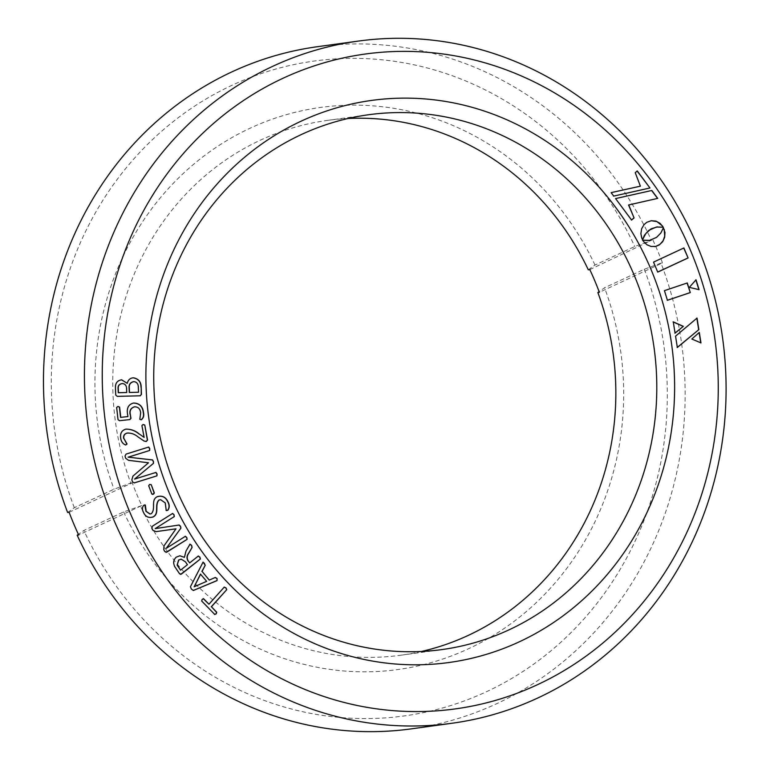 <?xml version="1.0" encoding="UTF-8"?>
<svg xmlns="http://www.w3.org/2000/svg" width="770" height="770" viewBox="0 0 770 770"><rect width="100%" height="100%" fill="white"/><g stroke="black" fill="none" stroke-linecap="round" stroke-linejoin="round"><path stroke-width="0.58" stroke-dasharray="3.85 2.89" d="M67.616 512.474L74.315 507.719L114.066 489.181L130.756 483.05A269.923 251.184 -97.8 0 1 327.539 120.389A269.923 251.184 -97.8 0 1 348.136 118.474M130.756 483.05L132.257 482.838A269.923 251.184 -97.8 0 0 136.8 494.321A269.923 251.184 -97.8 0 0 141.815 505.572L78.665 535.006M588.299 269.798L594.998 265.034L634.759 246.506L651.449 240.375A344.286 320.387 82.2 0 0 317.404 46.71M589.801 269.596L651.449 240.375M652.941 240.163A344.286 320.387 -97.8 0 1 657.907 251.444A344.286 320.387 -97.8 0 1 662.498 262.897L599.358 292.331M411.209 728.872A344.286 320.387 82.2 0 0 661.006 263.109L662.498 262.897M661.006 263.109L644.317 269.24L604.556 287.768L599.099 291.647M69.108 512.271L132.257 482.838M141.815 505.572L123.624 511.915L83.872 530.453L78.367 534.361M644.317 269.24A330.513 307.577 -97.8 0 1 486.736 691.604A330.513 307.577 -97.8 0 1 83.872 530.453M421.431 651.478A269.923 251.184 -97.8 0 1 401.083 655.193A269.923 251.184 -97.8 0 1 140.313 505.784M123.624 511.915A283.697 264.004 82.2 0 0 468.689 648.667A283.697 264.004 82.2 0 0 604.556 287.768M74.315 507.719A330.513 307.577 -97.8 0 1 231.886 85.345A330.513 307.577 -97.8 0 1 634.759 246.506M594.998 265.034A283.697 264.004 82.2 0 0 249.942 128.292A283.697 264.004 82.2 0 0 114.066 489.181M657.705 272.051L653.326 262.147L683.904 247.959M613.526 196.129L610.937 192.664L640.188 186.205L635.048 172.692L637.262 170.95M648.34 240.548L652.796 239.393L656.367 237.391L660.622 233.089L663.172 227.881L663.817 228.757M654.548 246.612L650.968 246.516L647.685 245.37L643.961 242.329L642.517 240.211L643.143 240.356M663.028 227.169L658.456 226.794M658.254 226.823L657.272 226.919M642.546 239.249L641.314 237.478L640.678 233.753L641.853 227.766L645.578 223.021L651.324 220.711M700.748 342.814L691.826 339.021M691.624 339.05L699.304 332.447M677.321 347.366L675.55 336.163M675.348 336.192L697.033 318.077M631.525 219.96L615.374 198.612L651.824 190.469M698.871 289.616L689.323 287.374M689.121 287.403L696.032 279.78M667.417 300.252L664.24 290.665L687.292 282.956M675.049 333.035L673.278 321.87M121.525 379.841L121.458 379.831C116.896 380.553 114.836 383.537 115.288 388.792L115.539 395.048L117.175 396.358M116.973 396.386L140.111 395.828M127.06 383.383C127.935 379.889 129.995 378.041 133.239 377.81L133.441 377.791M121.939 383.604C124.663 383.701 126.145 385.289 126.395 388.359L126.559 392.536M133.585 381.66C136.444 381.939 137.965 383.691 138.138 386.944L138.34 392.267M117.81 406.493L116.645 407.426M116.443 407.455L118.022 419.583M117.829 419.611L119.456 420.718M119.254 420.747L129.861 419.573M134.259 406.878C137.859 406.753 139.928 408.716 140.467 412.768L140.669 412.749M140.467 412.768L139.813 419.284M139.62 419.313L141.247 419.746M141.045 419.775L141.603 419.727M133.508 403.047C128.629 404.221 126.54 407.638 127.233 413.298L127.435 413.269M127.233 413.298L127.743 416.589M125.722 429.179L125.606 429.169C121.496 430.43 119.802 433.462 120.524 438.274L120.726 438.255M120.524 438.274C121.025 441.739 122.671 443.972 125.462 444.983L125.664 444.954M126.906 433.106C130.842 432.884 134.432 434.126 137.666 436.811L137.869 436.783M137.666 436.811L144.038 441.037M143.836 441.066L146.117 441.499M142.97 424.52L141.921 425.579M141.728 425.608L143.923 437.408M148.466 447.081L125.876 454.117L124.827 456.071L125.462 458.304L128.292 460.344L148.514 462.78M148.321 462.808L132.969 476.091M132.767 476.12L131.853 479.768M131.651 479.797L132.459 481.885M132.267 481.914L134.365 482.886M155.771 472.453L134.375 479.123M148.687 485.706L149.476 484.513L151.007 484.677L149.678 484.484M148.485 485.735L151.834 494.032M151.642 494.061L153.163 494.253L151.642 494.061M145.164 505.11L143.595 505.255C141.911 507.276 141.824 509.682 143.335 512.474L143.538 512.445M143.335 512.474C145.251 516.757 148.417 518.268 152.845 517.007M160.555 499.711L165.252 502.925M165.049 502.954L166.214 510.327M166.022 510.356L166.705 510.654M157.985 496.592L157.263 496.688M157.061 496.717C150.189 500.057 155.992 509.191 151.026 513.773L151.228 513.744M151.026 513.773L149.9 514.004M172.721 513.417L152.21 526.208L151.632 528.384L152.758 530.395L155.983 531.647M175.82 528.846L164.02 545.824M163.817 545.853L163.769 549.693M163.577 549.722L164.838 551.609M164.636 551.638L166.695 552.109M185.185 536.315L166.05 548.356M155.02 528.644L179.189 525.005M215.09 577.481L209.084 580.128M202.972 562.148L190.421 586.75M190.219 586.779L191.249 589.204L193.26 590.484M200.46 574.112L206.476 581.36L193.963 586.798M179.776 555.786L176.109 557.162C173.298 559.713 172.769 562.86 174.54 566.624L174.732 566.595M174.54 566.624L176.292 569.097M176.099 569.126L179.612 573.814M179.41 573.843L181.287 574.064M198.131 556.046L189.43 562.966M189.805 544.188L186.013 551.031M185.811 551.06L184.242 557.374M181.094 559.174L185.214 561.84L187.235 564.718L180.353 570.204M224.07 587.115L208.747 604.238M203.463 598.8L202.192 599.368M201.99 599.397L201.673 600.995M201.47 601.024L214.734 614.441M214.532 614.47L215.1 614.595M327.539 120.389L368.483 114.759M401.083 655.193L442.038 649.562"/><path stroke-width="1.16" d="M208.949 604.209L203.665 598.771L202.192 599.368L201.673 600.995L214.734 614.441L216.235 613.825L216.726 612.217L211.442 606.77L226.765 589.647L225.957 587.885L224.272 587.087L208.949 604.209L203.193 598.617M217.034 580.609L217.073 578.501L215.292 577.452L209.276 580.099L202.087 571.436L205.253 565.238L203.068 562.119L190.421 586.75L191.451 589.175L193.463 590.455L217.034 580.609L217.073 578.501M193.222 590.503L216.832 580.638M176.012 528.826L164.02 545.824L163.769 549.693L164.838 551.609L166.898 552.08L187.1 539.366L186.812 537.518L185.387 536.295L166.253 548.336L180.921 528.104L180.517 526.276L179.189 525.005L155.222 528.615L174.338 516.545L174.02 514.668L172.615 513.465L152.412 526.179L151.834 528.355L152.96 530.366L156.137 531.627L176.012 528.826L155.935 531.647M166.079 552.34L187.1 539.366M125.808 429.14C121.698 430.401 120.005 433.443 120.726 438.255C121.227 441.711 122.873 443.944 125.664 444.954L127.06 444.049L123.806 438.342C123.46 435.637 124.557 433.885 127.108 433.077C131.044 432.856 134.635 434.097 137.869 436.783L144.038 441.037L146.319 441.47L147.561 439.988L144.76 425.011L143.162 424.491L141.921 425.579L144.125 437.379L139.149 433.895C135.241 430.613 130.794 429.025 125.808 429.14M145.973 441.528L147.561 439.988M140.111 395.828L141.459 394.433L141.18 387.233C141.131 381.92 138.552 378.773 133.441 377.791C130.197 378.012 128.138 379.87 127.262 383.354L121.65 379.803C117.098 380.524 115.038 383.508 115.49 388.763L115.731 395.02L117.175 396.358L140.323 395.799M683.337 326.345L675.069 333.15L673.278 321.87L683.337 326.345L674.866 333.179M664.443 290.646L687.292 282.956L690.276 292.6L667.426 300.29L664.443 290.646M696.032 279.78L699.093 289.674L689.323 287.374L696.032 279.78M657.734 198.381L628.744 204.945L634.076 217.939L631.593 220.047L615.567 198.583L651.824 190.469L657.734 198.381L628.744 204.945M698.862 329.618L677.34 347.491L675.55 336.163L697.033 318.077L698.862 329.618L677.148 347.511M699.304 332.447L700.97 342.91L691.826 339.021L699.304 332.447M650.602 229.277L645.857 233.483L642.632 239.576L641.968 238.662L640.881 233.724L641.603 228.873L643.999 224.676L646.81 222.289L651.324 220.711L655.925 221.115L660.082 223.339L663.278 227.217L656.425 227.044L649.437 230.047M663.374 227.853L664.972 232.415L664.674 237.314L662.681 241.703L659.13 245.024L655.78 246.4L651.17 246.487L646.867 244.735L643.393 241.289L642.719 240.182L649.591 240.365L656.569 237.372L660.814 233.06L663.374 227.853M640.39 186.176L635.24 172.663L637.262 170.95L649.976 187.986L613.729 196.1L611.139 192.635L640.39 186.176M653.528 262.118L683.904 247.959L688.101 257.95L657.724 272.108L653.528 262.118M650.948 269.288A283.697 264.004 -97.8 0 1 519.625 641.66A283.697 264.004 -97.8 0 1 169.564 493.657A283.697 264.004 -97.8 0 1 300.887 121.285A283.697 264.004 -97.8 0 1 650.948 269.288M129.832 512.166A330.513 307.577 82.2 0 0 537.681 684.597A330.513 307.577 82.2 0 0 690.68 250.779A330.513 307.577 82.2 0 0 282.831 78.348A330.513 307.577 82.2 0 0 129.832 512.166M127.945 416.57L120.572 417.378L119.408 407.128L118.012 406.464L116.645 407.426L118.022 419.583L119.456 420.718L129.861 419.573L130.977 418.341L130.294 414.395C129.524 410.612 130.91 408.09 134.461 406.849C138.061 406.724 140.13 408.687 140.669 412.749L139.813 419.284L141.247 419.746C143.461 418.254 144.202 415.781 143.461 412.335C142.777 406.416 139.534 403.307 133.71 403.018C128.831 404.192 126.742 407.609 127.435 413.269L127.945 416.57L120.775 417.35L119.61 407.099L117.858 406.483M148.514 462.78L132.969 476.091L131.853 479.768L132.459 481.885L134.365 482.886L156.955 475.85L157.08 473.983L155.973 472.424L134.577 479.094L153.471 463.357L153.48 461.48L152.479 459.911L128.272 457.178L149.649 450.469L149.765 448.583L148.668 447.052L126.078 454.088L125.019 456.042L125.664 458.275L128.494 460.325L148.514 462.78M152.537 494.456L154.164 493.002L151.209 484.657L149.678 484.484L148.687 485.706L151.834 494.032L153.365 494.225L154.356 492.983L151.209 484.657L149.678 484.484M151.834 494.032L153.163 494.253M166.214 510.327L167.86 510.25C169.641 507.738 169.679 504.899 167.947 501.751C165.771 496.977 162.21 495.293 157.263 496.688C150.391 500.028 156.195 509.163 151.228 513.744L150.006 513.994L146.146 511.27L145.357 505.082L143.798 505.226C142.113 507.247 142.026 509.653 143.538 512.445C145.453 516.728 148.62 518.239 153.047 516.978C159.948 513.696 154.241 504.552 159.178 500L160.66 499.701L165.252 502.925L166.214 510.327L166.792 510.645M149.9 514.004L145.944 511.299L144.837 504.831M158.091 496.573L157.263 496.688M152.229 517.094L152.845 517.007C159.746 513.725 154.038 504.581 158.986 500.028L159.178 500M176.301 557.134C173.491 559.684 172.971 562.832 174.732 566.595L179.612 573.814L181.489 574.035L200.402 558.972L199.863 557.085L198.323 556.017L189.632 562.947L188.246 560.974C186.744 558.356 186.898 555.815 188.717 553.341L192.096 547.46L191.624 545.333L190.007 544.159L186.013 551.031L184.434 557.345L179.872 555.767L176.301 557.134M180.652 574.381L200.402 558.972M697.37 246.015A344.286 320.387 -97.8 0 1 452.163 723.232A344.286 320.387 -97.8 0 1 113.161 518.306A344.286 320.387 -97.8 0 1 358.358 41.08A344.286 320.387 -97.8 0 1 697.37 246.015M634.268 275.419A269.923 251.184 82.2 0 0 368.483 114.759A269.923 251.184 82.2 0 0 176.253 488.892A269.923 251.184 82.2 0 0 442.038 649.562A269.923 251.184 82.2 0 0 634.268 275.419M348.136 118.474A269.923 251.184 -97.8 0 1 588.299 269.798L589.801 269.596A269.923 251.184 -97.8 0 1 594.815 280.848A269.923 251.184 -97.8 0 1 599.358 292.331L597.857 292.533A269.923 251.184 -97.8 0 1 421.431 651.478M599.099 291.647L597.857 292.533M78.367 534.361L77.173 535.217L78.665 535.006A344.286 320.387 -97.8 0 1 73.699 523.725A344.286 320.387 -97.8 0 1 69.108 512.271L67.616 512.474A344.286 320.387 82.2 0 1 317.404 46.71L358.358 41.08M77.173 535.217A344.286 320.387 82.2 0 0 411.209 728.872L452.163 723.232M683.731 248.046L688.101 257.95M687.908 257.979L657.705 272.051M637.069 170.969L649.976 187.986M649.784 188.015L613.526 196.129M663.172 227.881L664.452 229.941M642.517 240.211L648.542 240.519M664.25 229.97L664.712 236.149L663.124 240.712L659.957 244.35L655.78 246.4M655.578 246.419L654.423 246.631M649.235 230.076L648.388 230.865M657.474 226.89L651.815 228.594M651.613 228.623L650.4 229.306M651.122 220.74L656.829 221.539L662.595 226.101M662.402 226.13L663.076 227.237M648.186 230.894L644.432 235.254L642.748 239.229M699.112 332.467L700.767 342.939M696.831 318.106L698.659 329.647M628.541 204.974L634.076 217.939M651.622 190.498L657.532 198.41M633.874 217.968L631.39 220.076M695.839 279.808L698.89 289.693M687.09 282.985L690.276 292.6M690.074 292.629L667.224 300.31M673.076 321.899L683.134 326.374M139.909 395.857L141.459 394.433M141.256 394.461L141.18 387.233M140.977 387.252C140.939 381.939 138.359 378.792 133.239 377.81M121.525 379.841L127.262 383.354M126.752 392.507L118.234 392.729L118.089 388.937C117.743 385.924 119.032 384.143 121.939 383.604L122.141 383.575C124.865 383.672 126.347 385.26 126.598 388.33L126.752 392.507L118.436 392.7L118.291 388.908C117.945 385.895 119.225 384.115 122.141 383.575M138.542 392.238L129.283 392.469L129.11 388.08C128.734 384.567 130.226 382.43 133.585 381.66L133.787 381.641C136.646 381.91 138.167 383.672 138.34 386.915L138.542 392.238L129.476 392.45L129.312 388.051C128.937 384.538 130.428 382.401 133.787 381.641M129.658 419.602L130.977 418.341M130.775 418.36L130.294 414.395M130.101 414.424C129.322 410.641 130.708 408.119 134.259 406.878L134.461 406.849M141.045 419.775C143.258 418.283 144 415.81 143.258 412.354L143.461 412.335M143.258 412.354C142.575 406.445 139.332 403.336 133.508 403.047M125.462 444.983L127.06 444.049M126.858 444.078L123.806 438.342M123.604 438.371C123.258 435.666 124.355 433.914 126.906 433.106L127.108 433.077M147.359 440.017L144.76 425.011M144.558 425.04L142.97 424.52M139.149 433.895L144.125 437.379M138.947 433.924C135.039 430.642 130.592 429.054 125.606 429.169M134.163 482.915L156.955 475.85M156.762 475.87L157.08 473.983M156.878 474.012L155.771 472.453M153.471 463.357L134.577 479.094M153.269 463.386L153.48 461.48M153.278 461.509L152.479 459.911M152.277 459.94L128.272 457.178M128.07 457.197L149.649 450.469M149.447 450.498L149.765 448.583M149.573 448.612L148.466 447.081M151.007 484.677L149.476 484.513M152.123 517.113L152.845 517.007M158.986 500.028L160.555 499.711M166.022 510.356L167.86 510.25M167.658 510.279C169.448 507.767 169.477 504.928 167.754 501.78L167.947 501.751M167.754 501.78C165.579 497.006 162.018 495.322 157.061 496.717M165.983 552.35L166.695 552.109M186.908 539.395L186.812 537.518M186.609 537.547L185.185 536.315M180.921 528.104L166.253 548.336M180.719 528.133L180.517 526.276M180.315 526.305L178.996 525.034M174.338 516.545L155.222 528.615M174.135 516.564L174.02 514.668M173.827 514.697L172.413 513.494M216.87 578.52L215.09 577.481M202.087 571.436L209.276 580.099M201.884 571.465L205.253 565.238M205.061 565.267L204.377 563.188M204.175 563.216L202.972 562.148M194.165 586.779L200.46 574.112L206.678 581.331L194.165 586.779L200.662 574.083M180.555 574.381L181.287 574.064M200.2 559.001L199.863 557.085M199.661 557.114L198.131 556.046M188.246 560.974L189.632 562.947M188.044 561.003C186.542 558.385 186.706 555.844 188.525 553.37L192.096 547.46M191.903 547.489L191.624 545.333M191.422 545.362L189.805 544.188M179.776 555.786L184.434 557.345M178.573 560.059L181.2 559.155L185.406 561.811L187.437 564.689L180.546 570.175L177.138 565.161L178.573 560.059L181.094 559.174M177.138 565.161L178.775 560.031M180.546 570.175L177.331 565.132M214.532 614.47L216.033 613.844L216.726 612.217M216.524 612.237L211.442 606.77M211.24 606.799L226.765 589.647M226.563 589.676L225.957 587.885M225.754 587.905L224.07 587.115"/></g></svg>

